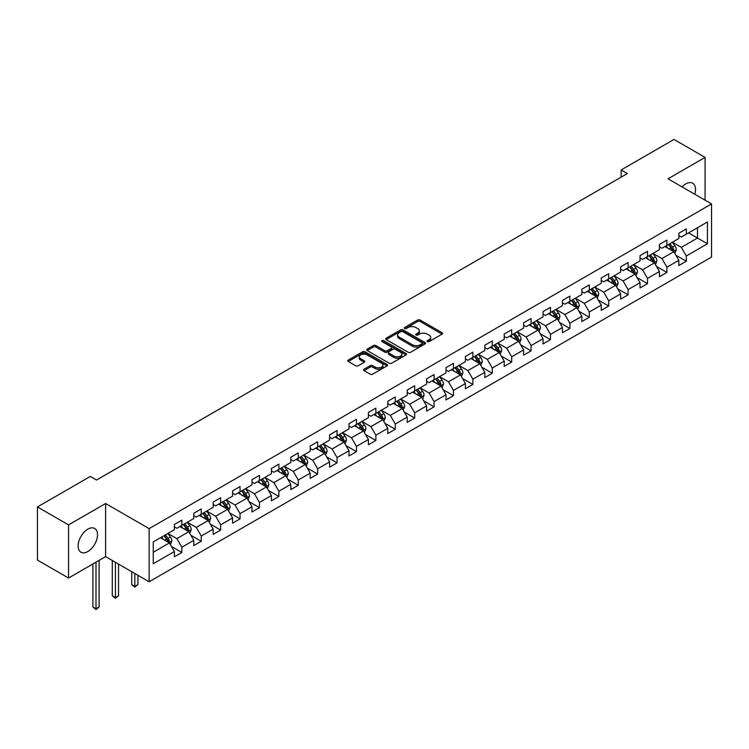 <?xml version="1.0" encoding="UTF-8"?>
<svg xmlns="http://www.w3.org/2000/svg" width="749" height="749" viewBox="0 0 749 749"><rect width="100%" height="100%" fill="white"/><g stroke="black" fill="none" stroke-linecap="round" stroke-linejoin="round"><path stroke-width="1.12" d="M427.389 341.6A1.208 0.702 0 0 0 429.102 341.6L442.069 334.12A1.723 0.992 0 0 0 442.575 333.408A1.723 0.992 0 0 0 442.069 332.706L420.095 320.02A1.723 0.992 0 0 0 417.661 320.02L404.685 327.51A1.208 0.702 0 0 0 404.329 327.996A1.208 0.702 0 0 0 404.685 328.493A1.208 0.702 0 0 0 406.398 328.493L408.074 327.528A5.524 3.193 0 0 1 415.892 327.528L417.717 328.586A5.524 3.193 0 0 1 419.337 330.833A5.524 3.193 0 0 1 417.717 333.09L416.041 334.063A1.208 0.702 0 0 0 415.686 334.56A1.208 0.702 0 0 0 416.041 335.046A1.208 0.702 0 0 0 417.745 335.046L419.431 334.082A5.524 3.193 0 0 1 427.239 334.082L429.074 335.14A5.524 3.193 0 0 1 430.694 337.396A5.524 3.193 0 0 1 429.074 339.643L427.389 340.617A1.208 0.702 0 0 0 427.042 341.113A1.208 0.702 0 0 0 427.389 341.6L427.389 340.617M87.82 551.545A13.716 7.921 120 0 0 96.78 539.458A13.716 7.921 120 0 0 94.683 528.457A13.716 7.921 120 0 0 87.82 529.14A13.716 7.921 120 0 0 78.86 541.227A13.716 7.921 120 0 0 80.958 552.219A13.716 7.921 120 0 0 87.82 551.545M694.763 194.234A13.716 7.921 120 0 0 692.666 183.215A13.716 7.921 120 0 0 685.803 183.898A13.716 7.921 120 0 0 682.077 186.913M364.061 369.22A1.723 0.992 0 0 0 363.555 369.922A1.723 0.992 0 0 0 364.061 370.624L370.231 374.182A1.723 0.992 0 0 0 372.674 374.182L387.074 365.868A1.723 0.992 0 0 0 387.579 365.166A1.723 0.992 0 0 0 387.074 364.454L365.1 351.768A1.723 0.992 0 0 0 362.656 351.768L348.257 360.091A1.723 0.992 0 0 0 347.751 360.793A1.723 0.992 0 0 0 348.257 361.495L355.7 365.793A1.723 0.992 0 0 0 358.144 365.793L364.304 362.235A1.723 0.992 0 0 0 364.81 361.533A1.723 0.992 0 0 0 364.304 360.831L360.615 358.696A4.616 2.668 0 0 1 359.267 356.814A4.616 2.668 0 0 1 362.113 354.343A4.616 2.668 0 0 1 367.15 354.923L381.616 363.274A4.616 2.668 0 0 1 382.964 365.166A4.616 2.668 0 0 1 380.118 367.628A4.616 2.668 0 0 1 375.08 367.047L372.674 365.652A1.723 0.992 0 0 0 370.231 365.652L364.061 369.22L364.061 370.624M105.609 503.506L68.543 524.899L37.45 506.951L37.45 560.093L68.543 578.041L105.609 556.638L149.135 581.776L149.135 528.635L105.609 503.506L105.609 556.638M705.081 200.198L705.081 157.402L668.024 178.796L711.55 203.934L149.135 528.635M705.081 157.402L673.988 139.445L621.127 169.967L621.127 177.148M37.45 506.951L90.311 476.439L96.527 480.025L627.353 173.553L621.127 169.967M408.196 352.264A1.723 0.992 0 0 0 410.639 352.264L425.039 343.95A1.723 0.992 0 0 0 425.544 343.239A1.723 0.992 0 0 0 425.039 342.536L403.065 329.85A1.723 0.992 0 0 0 400.631 329.85L386.222 338.164A1.723 0.992 0 0 0 385.716 338.876A1.723 0.992 0 0 0 386.222 339.578L408.196 352.264M382.496 341.862A1.208 0.702 0 0 1 383.722 342.04L383.722 340.598L406.061 353.5A1.723 0.992 0 0 1 406.567 354.202A1.723 0.992 0 0 1 406.061 354.904L391.652 363.228A1.723 0.992 0 0 1 389.208 363.228L367.235 350.541L373.405 347.002L373.405 345.57L367.235 349.128A1.723 0.992 0 0 0 366.729 349.83A1.723 0.992 0 0 0 367.235 350.541L367.235 349.128M373.405 347.002A1.723 0.992 0 0 1 375.848 347.002L375.848 345.57A1.723 0.992 0 0 0 373.405 345.57M375.848 345.57L384.761 350.71A1.723 0.992 0 0 0 387.196 350.71L391.287 348.351A1.723 0.992 0 0 0 391.793 347.648A1.723 0.992 0 0 0 391.287 346.946L382.009 341.591A1.208 0.702 0 0 1 381.653 341.095A1.208 0.702 0 0 1 382.402 340.449A1.208 0.702 0 0 1 383.722 340.598M149.135 581.776L711.55 257.066L711.55 203.934M171.465 546.48L181.848 552.481L181.848 547.238L193.785 540.338L193.785 545.581L201.247 541.274L201.247 536.031L213.184 529.14L213.184 534.383L220.655 530.077L220.655 524.834L232.593 517.943L232.593 523.176L240.054 518.87L240.054 513.627L251.992 506.736L251.992 511.979L259.454 507.672L259.454 502.429L271.391 495.538L271.391 500.781L278.862 496.465L278.862 491.232L290.799 484.331L290.799 489.574L298.261 485.268L298.261 480.025L310.198 473.134L310.198 478.377L317.66 474.07L317.66 468.827L329.597 461.927L329.597 467.17L337.059 462.863L337.059 457.62L349.006 450.729L349.006 455.972L356.468 451.666L356.468 446.423L368.405 439.523L368.405 444.766L375.867 440.459L375.867 435.216L387.804 428.325L387.804 433.568L395.266 429.261L395.266 424.018L407.213 417.127L407.213 422.361L414.674 418.054L414.674 412.811L426.612 405.921L426.612 411.164L434.074 406.857L434.074 401.614L446.011 394.723L446.011 399.966L453.473 395.65L453.473 390.416L465.419 383.516L465.419 388.759L472.881 384.452L472.881 379.209L484.818 372.319L484.818 377.562L492.28 373.255L492.28 368.012L504.217 361.112L504.217 366.355L511.679 362.048L511.679 356.805L523.626 349.914L523.626 355.157L531.088 350.85L531.088 345.607L543.025 338.707L543.025 343.95L550.487 339.643L550.487 334.4L562.424 327.51L562.424 332.753L569.886 328.446L569.886 323.203L581.833 316.312L581.833 321.546L589.294 317.239L589.294 311.996L601.232 305.105L601.232 310.348L608.694 306.041L608.694 300.798L620.631 293.908L620.631 299.151L628.093 294.834L628.093 289.601L640.039 282.701L640.039 287.944L647.501 283.637L647.501 278.394L659.438 271.503L659.438 276.746L666.9 272.43L666.9 267.196L678.837 260.296L678.837 265.539L686.299 261.232L686.299 255.989L707.449 243.781L707.449 221.957L697.497 227.696L697.497 238.042L707.449 243.781M181.848 552.481L174.386 556.788L174.386 551.545L153.245 563.754L153.245 541.92L174.386 529.712L174.386 524.469L181.848 520.162L181.848 525.405L193.785 518.514L193.785 513.271L201.247 508.964L201.247 514.207L213.184 507.307L213.184 502.073L220.655 497.757L220.655 503L232.593 496.11L232.593 490.867L240.054 486.56L240.054 491.803L251.992 484.912L251.992 479.669L259.454 475.362L259.454 480.596L271.391 473.705L271.391 468.462L278.862 464.155L278.862 469.398L290.799 462.507L290.799 457.264L298.261 452.958L298.261 458.201L310.198 451.301L310.198 446.058L317.66 441.751L317.66 446.994L329.597 440.103L329.597 434.86L337.059 430.553L337.059 435.796L349.006 428.896L349.006 423.653L356.468 419.346L356.468 424.589L368.405 417.699L368.405 412.456L375.867 408.149L375.867 413.392L387.804 406.492L387.804 401.258L395.266 396.942L395.266 402.185L407.213 395.294L407.213 390.051L414.674 385.744L414.674 390.987L426.612 384.097L426.612 378.854L434.074 374.547L434.074 379.78L446.011 372.89L446.011 367.647L453.473 363.34L453.473 368.583L465.419 361.692L465.419 356.449L472.881 352.142L472.881 357.376L484.818 350.485L484.818 345.242L492.28 340.935L492.28 346.178L504.217 339.288L504.217 334.045L511.679 329.738L511.679 334.981L523.626 328.081L523.626 322.838L531.088 318.531L531.088 323.774L543.025 316.883L543.025 311.64L550.487 307.333L550.487 312.576L562.424 305.676L562.424 300.443L569.886 296.127L569.886 301.37L581.833 294.479L581.833 289.236L589.294 284.929L589.294 290.172L601.232 283.281L601.232 278.038L608.694 273.722L608.694 278.965L620.631 272.074L620.631 266.831L628.093 262.524L628.093 267.767L640.039 260.877L640.039 255.634L647.501 251.327L647.501 256.561L659.438 249.67L659.438 244.427L666.9 240.12L666.9 245.363L678.837 238.472L678.837 233.229L686.299 228.922L686.299 234.165L707.449 221.957M179.854 526.556L188.814 531.724L176.876 538.615L167.916 533.447M174.386 526.847L176.876 528.279L181.848 525.405M176.876 538.615L181.848 547.238M188.814 531.724L193.785 540.338M199.262 515.349L208.213 520.527L196.275 527.418L187.316 522.25M193.785 515.64L196.275 517.082L201.247 514.207M196.275 527.418L201.247 536.031M208.213 520.527L213.184 529.14M218.661 504.152L227.612 509.32L215.675 516.22L206.724 511.043M213.184 504.442L215.675 505.875L220.655 503M215.675 516.22L220.655 524.834M227.612 509.32L232.593 517.943M238.06 492.954L247.02 498.122L235.074 505.013L226.123 499.845M232.593 493.235L235.074 494.677L240.054 491.803M235.074 505.013L240.054 513.627M247.02 498.122L251.992 506.736M257.469 481.747L266.419 486.916L254.482 493.816L245.522 488.638M251.992 482.038L254.482 483.47L259.454 480.596M254.482 493.816L259.454 502.429M266.419 486.916L271.391 495.538M276.868 470.55L285.818 475.718L273.881 482.609L264.931 477.441M271.391 470.831L273.881 472.273L278.862 469.398M273.881 482.609L278.862 491.232M285.818 475.718L290.799 484.331M296.267 459.343L305.227 464.511L293.28 471.411L284.33 466.243M290.799 459.633L293.28 461.066L298.261 458.201M293.28 471.411L298.261 480.025M305.227 464.511L310.198 473.134M315.675 448.145L324.626 453.314L312.689 460.204L303.729 455.036M310.198 448.426L312.689 449.868L317.66 446.994M312.689 460.204L317.66 468.827M324.626 453.314L329.597 461.927M335.075 436.939L344.025 442.116L332.088 449.007L323.137 443.839M329.597 437.229L332.088 438.661L337.059 435.796M332.088 449.007L337.059 457.62M344.025 442.116L349.006 450.729M354.474 425.741L363.434 430.909L351.487 437.8L342.536 432.632M349.006 426.031L351.487 427.464L356.468 424.589M351.487 437.8L356.468 446.423M363.434 430.909L368.405 439.523M373.882 414.534L382.833 419.712L370.895 426.602L361.936 421.434M368.405 414.824L370.895 416.266L375.867 413.392M370.895 426.602L375.867 435.216M382.833 419.712L387.804 428.325M393.281 403.337L402.232 408.505L390.295 415.395L381.344 410.227M387.804 403.627L390.295 405.059L395.266 402.185M390.295 415.395L395.266 424.018M402.232 408.505L407.213 417.127M412.68 392.139L421.64 397.307L409.694 404.198L400.743 399.03M407.213 392.42L409.694 393.862L414.674 390.987M409.694 404.198L414.674 412.811M421.64 397.307L426.612 405.921M432.089 380.932L441.039 386.1L429.102 393L420.142 387.823M426.612 381.222L429.102 382.655L434.074 379.78M429.102 393L434.074 401.614M441.039 386.1L446.011 394.723M451.488 369.734L460.438 374.903L448.501 381.793L439.551 376.625M446.011 370.015L448.501 371.457L453.473 368.583M448.501 381.793L453.473 390.416M460.438 374.903L465.419 383.516M470.887 358.528L479.847 363.696L467.9 370.596L458.95 365.418M465.419 358.818L467.9 360.25L472.881 357.376M467.9 370.596L472.881 379.209M479.847 363.696L484.818 372.319M490.295 347.33L499.246 352.498L487.309 359.389L478.349 354.221M484.818 347.611L487.309 349.053L492.28 346.178M487.309 359.389L492.28 368.012M499.246 352.498L504.217 361.112M509.695 336.123L518.645 341.301L506.708 348.191L497.757 343.023M504.217 336.413L506.708 337.846L511.679 334.981M506.708 348.191L511.679 356.805M518.645 341.301L523.626 349.914M529.094 324.926L538.054 330.094L526.107 336.984L517.156 331.816M523.626 325.216L526.107 326.648L531.088 323.774M526.107 336.984L531.088 345.607M538.054 330.094L543.025 338.707M548.493 313.719L557.453 318.896L545.515 325.787L536.556 320.619M543.025 314.009L545.515 315.451L550.487 312.576M545.515 325.787L550.487 334.4M557.453 318.896L562.424 327.51M567.901 302.521L576.852 307.689L564.915 314.58L555.964 309.412M562.424 302.811L564.915 304.244L569.886 301.37M564.915 314.58L569.886 323.203M576.852 307.689L581.833 316.312M587.3 291.324L596.26 296.492L584.314 303.382L575.363 298.214M581.833 291.604L584.314 293.046L589.294 290.172M584.314 303.382L589.294 311.996M596.26 296.492L601.232 305.105M606.699 280.117L615.659 285.285L603.722 292.185L594.762 287.007M601.232 280.407L603.722 281.839L608.694 278.965M603.722 292.185L608.694 300.798M615.659 285.285L620.631 293.908M626.108 268.919L635.058 274.087L623.121 280.978L614.171 275.81M620.631 269.2L623.121 270.642L628.093 267.767M623.121 280.978L628.093 289.601M635.058 274.087L640.039 282.701M645.507 257.712L654.467 262.88L642.52 269.78L633.57 264.603M640.039 258.002L642.52 259.435L647.501 256.561M642.52 269.78L647.501 278.394M654.467 262.88L659.438 271.503M664.906 246.515L673.866 251.683L661.929 258.574L652.969 253.405M659.438 246.796L661.929 248.237L666.9 245.363M661.929 258.574L666.9 267.196M673.866 251.683L678.837 260.296M688.537 232.873L697.497 238.042L681.328 247.376L672.368 242.208M678.837 235.598L681.328 237.03L686.299 234.165M681.328 247.376L686.299 255.989M68.543 524.899L68.543 578.041M153.245 552.266L169.405 542.931L160.455 537.754M169.405 542.931L174.386 551.545M675.916 255.24L686.299 261.232M656.517 266.438L666.9 272.43M637.109 277.645L647.501 283.637M617.71 288.842L628.093 294.834M598.311 300.04L608.694 306.041M578.902 311.247L589.294 317.239M559.503 322.445L569.886 328.446M540.104 333.651L550.487 339.643M520.705 344.849L531.088 350.85M501.296 356.056L511.679 362.048M481.897 367.253L492.28 373.255M462.498 378.46L472.881 384.452M443.09 389.658L453.473 395.65M423.691 400.855L434.074 406.857M404.291 412.062L414.674 418.054M384.883 423.26L395.266 429.261M365.484 434.467L375.867 440.459M346.085 445.664L356.468 451.666M326.676 456.871L337.059 462.863M307.277 468.069L317.66 474.07M287.878 479.276L298.261 485.268M268.47 490.473L278.862 496.465M249.071 501.671L259.454 507.672M229.671 512.878L240.054 518.87M210.263 524.075L220.655 530.077M190.864 535.282L201.247 541.274M427.876 341.778L429.074 341.085A5.524 3.193 0 0 0 430.694 338.829L430.694 337.396M419.337 330.833L419.337 332.275A5.524 3.193 0 0 1 417.717 334.531L416.519 335.224M442.05 334.129L420.095 321.452A1.723 0.992 0 0 0 417.661 321.452L405.172 328.661M425.02 343.96L403.065 331.283A1.723 0.992 0 0 0 400.631 331.283L386.241 339.587M421.996 343.735A1.208 0.702 0 0 0 422.342 343.239A1.208 0.702 0 0 0 421.996 342.752L402.7 331.61A1.208 0.702 0 0 0 400.996 331.61L399.226 332.631A5.524 3.193 0 0 0 397.607 334.887A5.524 3.193 0 0 0 399.226 337.144L412.409 344.755A5.524 3.193 0 0 0 420.217 344.755L421.996 343.735L421.996 345.177A1.208 0.702 0 0 0 422.342 344.68L422.342 343.239M397.607 334.887L397.607 336.329A5.524 3.193 0 0 0 399.226 338.585L399.226 337.144M421.996 345.177L420.217 346.197A5.524 3.193 0 0 1 412.409 346.197L399.226 338.585M375.848 347.002L384.761 352.152A1.723 0.992 0 0 0 387.196 352.152L391.287 349.792A1.723 0.992 0 0 0 391.793 349.081L391.793 347.648M383.722 342.04L406.033 354.923M394.002 356.056A4.616 2.668 0 0 0 399.039 356.627A4.616 2.668 0 0 0 401.885 354.165A4.616 2.668 0 0 0 400.537 352.283L395.435 349.343A1.723 0.992 0 0 0 393 349.343L388.909 351.702A1.723 0.992 0 0 0 388.403 352.404A1.723 0.992 0 0 0 388.909 353.107L394.002 356.056L394.002 357.488A4.616 2.668 0 0 0 399.039 358.069A4.616 2.668 0 0 0 401.885 355.606L401.885 354.165M388.403 352.404L388.403 353.837A1.723 0.992 0 0 0 388.909 354.549L388.909 353.107M394.002 357.488L388.909 354.549M382.964 365.166L382.964 366.598A4.616 2.668 0 0 1 380.118 369.06A4.616 2.668 0 0 1 375.08 368.48L372.674 367.094A1.723 0.992 0 0 0 370.231 367.094L364.089 370.643M359.267 356.814L359.267 358.247A4.616 2.668 0 0 0 360.615 360.129L360.615 358.696M364.304 360.831L364.304 362.235L360.615 360.129M387.055 365.877L365.1 353.21A1.723 0.992 0 0 0 362.656 353.21L348.276 361.514M674.849 253.387L676.328 249.66A4.663 2.687 -120 0 0 674.84 245.691L672.274 242.264M667.799 248.181L666.058 245.85M673.145 251.261L673.81 249.857A4.663 2.687 -120 0 0 672.48 247.048L669.906 243.622M668.745 244.296L671.591 248.106A2.378 1.367 60 0 1 672.022 248.827L673.81 249.857M668.417 244.483L670.982 247.919A4.663 2.687 60 0 1 672.321 250.718M655.45 264.584L656.929 260.858A4.663 2.687 -120 0 0 655.441 256.888L652.875 253.462M648.4 259.379L646.649 257.057M653.746 262.468L654.411 261.055A4.663 2.687 -120 0 0 653.072 258.255L650.506 254.829M649.336 255.503L652.192 259.304A2.378 1.367 60 0 1 652.622 260.025L654.411 261.055M649.018 255.69L651.583 259.117A4.663 2.687 60 0 1 652.913 261.916M636.041 275.791L637.521 272.065A4.663 2.687 -120 0 0 636.032 268.095L633.467 264.669M628.991 270.586L627.25 268.254M634.337 273.666L635.002 272.262A4.663 2.687 -120 0 0 633.673 269.453L631.107 266.026M629.937 266.7L632.783 270.501A2.378 1.367 60 0 1 633.214 271.222L635.002 272.262M629.609 266.887L632.184 270.314A4.663 2.687 60 0 1 633.514 273.123M616.642 286.989L618.122 283.262A4.663 2.687 -120 0 0 616.633 279.293L614.068 275.866M609.592 281.783L607.851 279.461M614.938 284.873L615.603 283.459A4.663 2.687 -120 0 0 614.274 280.66L611.699 277.233M610.538 277.907L613.384 281.708A2.378 1.367 60 0 1 613.815 282.429L615.603 283.459M610.21 278.094L612.776 281.521A4.663 2.687 60 0 1 614.114 284.32M597.243 298.196L598.723 294.46A4.663 2.687 -120 0 0 597.234 290.5L594.669 287.073M590.193 292.99L588.442 290.659M595.539 296.07L596.204 294.666A4.663 2.687 -120 0 0 594.865 291.857L592.3 288.431M591.13 289.105L593.985 292.906A2.378 1.367 60 0 1 594.416 293.627L596.204 294.666M590.811 289.292L593.377 292.719A4.663 2.687 60 0 1 594.706 295.527M577.835 309.393L579.314 305.667A4.663 2.687 -120 0 0 577.825 301.697L575.26 298.271M570.785 304.188L569.043 301.856M576.131 307.277L576.796 305.864A4.663 2.687 -120 0 0 575.466 303.064L572.901 299.637M571.73 300.312L574.577 304.113A2.378 1.367 60 0 1 575.007 304.834L576.796 305.864M571.403 300.499L573.977 303.925A4.663 2.687 60 0 1 575.307 306.725M558.436 320.591L559.915 316.864A4.663 2.687 -120 0 0 558.426 312.895L555.861 309.468M551.386 315.395L549.644 313.063M556.732 318.475L557.396 317.07A4.663 2.687 -120 0 0 556.067 314.262L553.492 310.835M552.331 311.509L555.178 315.31A2.378 1.367 60 0 1 555.608 316.031L557.396 317.07M552.004 311.696L554.569 315.123A4.663 2.687 60 0 1 555.908 317.932M539.037 331.798L540.516 328.071A4.663 2.687 -120 0 0 539.027 324.102L536.462 320.675M531.987 326.592L530.236 324.261M537.333 329.682L537.997 328.268A4.663 2.687 -120 0 0 536.659 325.469L534.093 322.042M532.923 322.716L535.778 326.517A2.378 1.367 60 0 1 536.209 327.238L537.997 328.268M532.605 322.903L535.17 326.33A4.663 2.687 60 0 1 536.499 329.129M519.628 342.995L521.107 339.269A4.663 2.687 -120 0 0 519.619 335.299L517.053 331.873M512.578 337.79L510.837 335.468M517.924 340.879L518.598 339.466A4.663 2.687 -120 0 0 517.259 336.666L514.694 333.239M513.524 333.914L516.37 337.715A2.378 1.367 60 0 1 516.801 338.436L518.598 339.466M513.196 334.101L515.771 337.527A4.663 2.687 60 0 1 517.1 340.336M500.229 354.202L501.708 350.476A4.663 2.687 -120 0 0 500.22 346.506L497.654 343.079M493.179 348.997L491.438 346.665M498.525 352.086L499.19 350.672A4.663 2.687 -120 0 0 497.86 347.864L495.295 344.437M494.125 345.111L496.971 348.922A2.378 1.367 60 0 1 497.402 349.643L499.19 350.672M493.797 345.308L496.362 348.734A4.663 2.687 60 0 1 497.701 351.534M480.83 365.4L482.309 361.673A4.663 2.687 -120 0 0 480.821 357.704L478.255 354.277M473.78 360.194L472.029 357.872M479.126 363.284L479.791 361.87A4.663 2.687 -120 0 0 478.452 359.071L475.887 355.644M474.716 356.318L477.572 360.119A2.378 1.367 60 0 1 478.002 360.84L479.791 361.87M474.398 356.505L476.963 359.932A4.663 2.687 60 0 1 478.293 362.731M461.421 376.607L462.901 372.88A4.663 2.687 -120 0 0 461.412 368.911L458.847 365.484M454.371 371.401L452.63 369.07M459.717 374.481L460.392 373.077A4.663 2.687 -120 0 0 459.053 370.268L456.487 366.841M455.317 367.516L458.163 371.317A2.378 1.367 60 0 1 458.594 372.038L460.392 373.077M454.989 367.703L457.564 371.13A4.663 2.687 60 0 1 458.894 373.938M442.022 387.804L443.502 384.078A4.663 2.687 -120 0 0 442.013 380.108L439.448 376.681M434.972 382.599L433.231 380.277M440.318 385.688L440.983 384.274A4.663 2.687 -120 0 0 439.654 381.475L437.088 378.048M435.918 378.722L438.764 382.524A2.378 1.367 60 0 1 439.195 383.245L440.983 384.274M435.59 378.91L438.156 382.336A4.663 2.687 60 0 1 439.494 385.136M422.623 399.011L424.103 395.275A4.663 2.687 -120 0 0 422.614 391.315L420.049 387.888M415.573 393.805L413.822 391.474M420.919 396.886L421.584 395.481A4.663 2.687 -120 0 0 420.245 392.673L417.68 389.246M416.51 389.92L419.365 393.721A2.378 1.367 60 0 1 419.796 394.442L421.584 395.481M416.191 390.107L418.757 393.534A4.663 2.687 60 0 1 420.086 396.343M403.215 410.209L404.694 406.482A4.663 2.687 -120 0 0 403.205 402.513L400.64 399.086M396.165 405.003L394.423 402.672M401.511 408.093L402.185 406.679A4.663 2.687 -120 0 0 400.846 403.88L398.281 400.453M397.11 401.127L399.957 404.928A2.378 1.367 60 0 1 400.387 405.649L402.185 406.679M396.783 401.314L399.357 404.741A4.663 2.687 60 0 1 400.687 407.54M383.816 421.406L385.295 417.68A4.663 2.687 -120 0 0 383.806 413.71L381.241 410.283M376.766 416.21L375.024 413.879M382.112 419.29L382.776 417.886A4.663 2.687 -120 0 0 381.447 415.077L378.882 411.65M377.711 412.325L380.558 416.126A2.378 1.367 60 0 1 380.988 416.847L382.776 417.886M377.384 412.512L379.949 415.938A4.663 2.687 60 0 1 381.288 418.747M364.417 432.613L365.896 428.887A4.663 2.687 -120 0 0 364.407 424.917L361.842 421.49M357.367 427.407L355.616 425.076M362.713 430.497L363.377 429.083A4.663 2.687 -120 0 0 362.039 426.284L359.473 422.857M358.312 423.531L361.158 427.333A2.378 1.367 60 0 1 361.589 428.053L363.377 429.083M357.985 423.719L360.55 427.145A4.663 2.687 60 0 1 361.889 429.945M345.008 443.811L346.487 440.084A4.663 2.687 -120 0 0 344.999 436.115L342.433 432.688M337.958 438.605L336.217 436.283M343.304 441.695L343.978 440.281A4.663 2.687 -120 0 0 342.639 437.482L340.074 434.055M338.904 434.729L341.75 438.53A2.378 1.367 60 0 1 342.181 439.251L343.978 440.281M338.576 434.916L341.151 438.343A4.663 2.687 60 0 1 342.48 441.152M325.609 455.018L327.088 451.291A4.663 2.687 -120 0 0 325.6 447.322L323.034 443.895M318.559 449.812L316.818 447.481M323.905 452.902L324.57 451.488A4.663 2.687 -120 0 0 323.24 448.679L320.675 445.252M319.505 445.927L322.351 449.737A2.378 1.367 60 0 1 322.782 450.458L324.57 451.488M319.177 446.123L321.742 449.55A4.663 2.687 60 0 1 323.081 452.349M306.21 466.215L307.689 462.489A4.663 2.687 -120 0 0 306.201 458.519L303.635 455.092M299.16 461.01L297.409 458.688M304.506 464.099L305.171 462.685A4.663 2.687 -120 0 0 303.832 459.886L301.267 456.459M300.106 457.133L302.952 460.935A2.378 1.367 60 0 1 303.382 461.656L305.171 462.685M299.778 457.321L302.343 460.747A4.663 2.687 60 0 1 303.682 463.547M286.801 477.422L288.281 473.696A4.663 2.687 -120 0 0 286.801 469.726L284.227 466.299M279.752 472.216L278.01 469.885M285.097 475.297L285.772 473.892A4.663 2.687 -120 0 0 284.433 471.084L281.867 467.657M280.697 468.331L283.543 472.132A2.378 1.367 60 0 1 283.974 472.853L285.772 473.892M280.379 468.518L282.944 471.945A4.663 2.687 60 0 1 284.274 474.754M267.402 488.62L268.882 484.893A4.663 2.687 -120 0 0 267.393 480.924L264.828 477.497M260.352 483.414L258.611 481.092M265.698 486.504L266.363 485.09A4.663 2.687 -120 0 0 265.034 482.29L262.468 478.864M261.298 479.538L264.144 483.339A2.378 1.367 60 0 1 264.575 484.06L266.363 485.09M260.97 479.725L263.536 483.152A4.663 2.687 60 0 1 264.874 485.951M248.003 499.826L249.483 496.091A4.663 2.687 -120 0 0 247.994 492.13L245.429 488.704M240.953 494.621L239.203 492.29M246.299 497.701L246.964 496.297A4.663 2.687 -120 0 0 245.625 493.488L243.06 490.061M241.899 490.735L244.745 494.537A2.378 1.367 60 0 1 245.176 495.258L246.964 496.297M241.571 490.923L244.137 494.349A4.663 2.687 60 0 1 245.475 497.158M228.595 511.024L230.074 507.298A4.663 2.687 -120 0 0 228.595 503.328L226.02 499.901M221.545 505.818L219.803 503.487M226.891 508.908L227.565 507.494A4.663 2.687 -120 0 0 226.226 504.695L223.661 501.268M222.49 501.942L225.337 505.744A2.378 1.367 60 0 1 225.767 506.464L227.565 507.494M222.172 502.13L224.737 505.556A4.663 2.687 60 0 1 226.067 508.356M209.196 522.222L210.675 518.495A4.663 2.687 -120 0 0 209.186 514.526L206.621 511.099M202.146 517.025L200.404 514.694M207.492 520.106L208.156 518.701A4.663 2.687 -120 0 0 206.827 515.892L204.262 512.466M203.091 513.14L205.938 516.941A2.378 1.367 60 0 1 206.368 517.662L208.156 518.701M202.764 513.327L205.329 516.754A4.663 2.687 60 0 1 206.668 519.563M134.811 573.5L134.811 586.355L137.919 584.566L137.919 575.298M137.919 584.566L134.811 587.15L131.702 584.566L131.702 571.712M131.702 584.566L134.811 586.355L134.811 587.15M189.797 533.428L191.276 529.702A4.663 2.687 -120 0 0 189.787 525.732L187.222 522.306M182.747 528.223L181.005 525.892M188.093 531.313L188.757 529.899A4.663 2.687 -120 0 0 187.419 527.099L184.853 523.673M183.692 524.347L186.538 528.148A2.378 1.367 60 0 1 186.969 528.869L188.757 529.899M183.365 524.534L185.93 527.961A4.663 2.687 60 0 1 187.269 530.76M115.402 562.302L115.402 597.562L118.52 595.764L118.52 564.1M118.52 595.764L115.402 598.348L112.294 595.764L112.294 560.505M112.294 595.764L115.402 597.562L115.402 598.348M170.388 544.626L171.867 540.9A4.663 2.687 -120 0 0 170.388 536.93L167.813 533.503M163.338 539.42L161.597 537.099M168.684 542.51L169.358 541.096A4.663 2.687 -120 0 0 168.019 538.297L165.454 534.87M164.284 535.544L167.13 539.346A2.378 1.367 60 0 1 167.57 540.066L169.358 541.096M163.965 535.732L166.531 539.158A4.663 2.687 60 0 1 167.86 541.967M96.003 562.19L96.003 608.759L99.111 606.962L99.111 560.392M99.111 606.962L96.003 609.555L92.895 606.962L92.895 563.978M92.895 606.962L96.003 608.759L96.003 609.555M429.074 341.085L429.074 339.643M416.041 335.046L416.041 334.063M417.717 334.531L417.717 333.09M404.685 328.493L404.685 327.51M417.661 321.452L417.661 320.02M420.095 321.452L420.095 320.02M442.069 334.12L442.069 332.706M386.222 339.578L386.222 338.164M400.631 331.283L400.631 329.85M403.065 331.283L403.065 329.85M425.039 343.95L425.039 342.536M412.409 346.197L412.409 344.755M420.217 346.197L420.217 344.755M384.761 352.152L384.761 350.71M387.196 352.152L387.196 350.71M391.287 349.792L391.287 348.351M406.061 354.904L406.061 353.5M370.231 367.094L370.231 365.652M372.674 367.094L372.674 365.652M375.08 368.48L375.08 367.047M348.257 361.495L348.257 360.091M362.656 353.21L362.656 351.768M365.1 353.21L365.1 351.768M387.074 365.868L387.074 364.454M673.407 251.421L676.3 249.745M672.48 247.048L674.84 245.691M669.157 248.968L670.982 247.919M653.999 262.618L656.892 260.952M653.072 258.255L655.441 256.888M649.758 260.165L651.583 259.117M634.6 273.825L637.493 272.149M633.673 269.453L636.032 268.095M630.358 271.372L632.184 270.314M615.201 285.023L618.094 283.356M614.274 280.66L616.633 279.293M610.959 282.57L612.776 281.521M595.792 296.22L598.685 294.554M594.865 291.857L597.234 290.5M591.551 293.777L593.377 292.719M576.393 307.427L579.286 305.761M575.466 303.064L577.825 301.697M572.152 304.974L573.977 303.925M556.994 318.625L559.887 316.958M556.067 314.262L558.426 312.895M552.753 316.181L554.569 315.123M537.585 329.832L540.478 328.156M536.659 325.469L539.027 324.102M533.344 327.379L535.17 326.33M518.186 341.029L521.079 339.363M517.259 336.666L519.619 335.299M513.945 338.576L515.771 337.527M498.787 352.236L501.68 350.56M497.86 347.864L500.22 346.506M494.546 349.783L496.362 348.734M479.388 363.434L482.272 361.767M478.452 359.071L480.821 357.704M475.138 360.981L476.963 359.932M459.98 374.64L462.873 372.965M459.053 370.268L461.412 368.911M455.738 372.187L457.564 371.13M440.581 385.838L443.474 384.171M439.654 381.475L442.013 380.108M436.339 383.385L438.156 382.336M421.181 397.036L424.065 395.369M420.245 392.673L422.614 391.315M416.931 394.592L418.757 393.534M401.773 408.242L404.666 406.576M400.846 403.88L403.205 402.513M397.532 405.789L399.357 404.741M382.374 419.44L385.267 417.773M381.447 415.077L383.806 413.71M378.133 416.996L379.949 415.938M362.975 430.647L365.858 428.971M362.039 426.284L364.407 424.917M358.724 428.194L360.55 427.145M343.566 441.844L346.459 440.178M342.639 437.482L344.999 436.115M339.325 439.391L341.151 438.343M324.167 453.051L327.06 451.375M323.24 448.679L325.6 447.322M319.926 450.598L321.742 449.55M304.768 464.249L307.652 462.582M303.832 459.886L306.201 458.519M300.518 461.796L302.343 460.747M285.36 475.456L288.253 473.78M284.433 471.084L286.801 469.726M281.118 473.003L282.944 471.945M265.961 486.653L268.854 484.987M265.034 482.29L267.393 480.924M261.719 484.2L263.536 483.152M246.561 497.851L249.445 496.184M245.625 493.488L247.994 492.13M242.311 495.407L244.137 494.349M227.153 509.058L230.046 507.391M226.226 504.695L228.595 503.328M222.912 506.605L224.737 505.556M207.754 520.255L210.647 518.589M206.827 515.892L209.186 514.526M203.513 517.812L205.329 516.754M188.355 531.462L191.238 529.786M187.419 527.099L189.787 525.732M184.104 529.009L185.93 527.961M168.946 542.66L171.839 540.993M168.019 538.297L170.388 536.93M164.705 540.216L166.531 539.158"/></g></svg>
